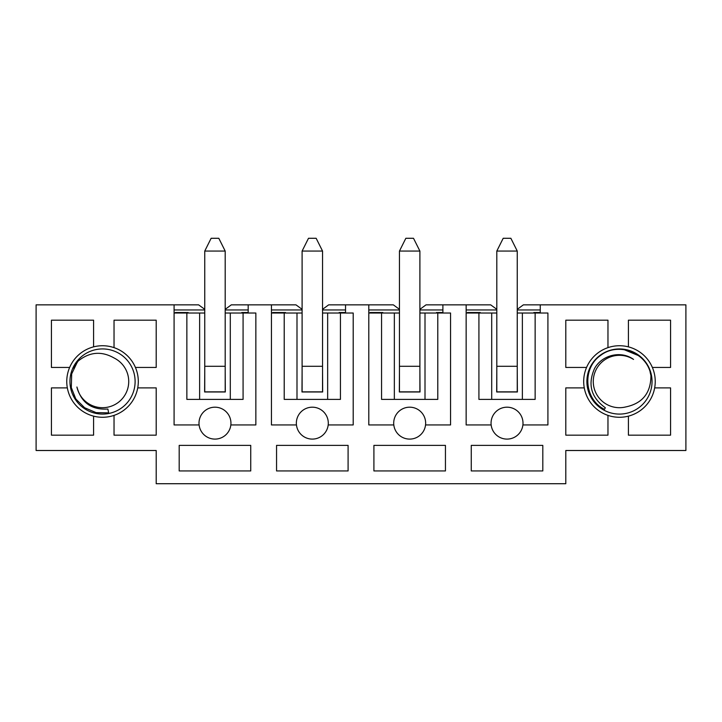 <?xml version="1.0" encoding="UTF-8"?>
<svg xmlns="http://www.w3.org/2000/svg" width="722" height="722" viewBox="0 0 722 722"><rect width="100%" height="100%" fill="white"/><g stroke="black" fill="none" stroke-linecap="round" stroke-linejoin="round"><path stroke-width="1.08" d="M491.159 424.942A15.974 15.974 0 0 1 507.034 407.19A15.974 15.974 0 0 1 522.899 424.942A15.974 15.974 0 0 1 491.159 424.942L466.15 424.942L466.15 304.846L426.034 304.846L419.897 309.332M466.15 304.846L490.68 304.846L496.808 309.332M467.423 313.023L467.423 312.518L480.202 312.518L480.292 313.023M540.255 312.518L533.865 312.518L533.775 313.023M517.25 309.332L523.387 304.846L540.255 304.846L540.255 313.023L535.137 313.023L535.137 399.392L478.921 399.392L478.921 313.023L491.7 313.023L491.7 399.392M540.255 309.955L517.25 309.955M496.808 309.955L466.15 309.955M535.137 313.023L517.25 313.023M522.367 399.392L522.367 313.023M466.15 313.023L478.921 313.023M496.808 313.023L491.7 313.023M496.808 371.288L496.682 391.983L517.385 391.983L517.25 371.288M540.255 313.023L547.917 313.023L547.917 424.942L522.899 424.942M471.258 445.384L471.258 470.943L542.809 470.943L542.809 445.384L471.258 445.384M393.806 424.942A15.974 15.974 0 0 1 409.681 407.19A15.974 15.974 0 0 1 425.547 424.942A15.974 15.974 0 0 1 393.806 424.942L368.798 424.942L368.798 304.846L328.672 304.846L322.544 309.332M368.798 304.846L393.328 304.846L399.456 309.332M370.07 313.023L370.07 312.518L382.85 312.518L382.94 313.023M442.893 312.518L436.503 312.518L436.413 313.023M442.893 309.955L419.897 309.955M399.456 309.955L368.798 309.955M399.456 313.023L381.568 313.023L381.568 399.392L437.785 399.392L437.785 313.023L419.897 313.023M394.347 313.023L394.347 399.392M425.005 399.392L425.005 313.023M368.798 313.023L381.568 313.023M437.785 313.023L442.893 313.023L442.893 304.846M399.456 371.288L399.329 391.983L420.023 391.983L419.897 371.288M442.893 313.023L450.564 313.023L450.564 424.942L425.547 424.942M373.906 445.384L373.906 470.943L445.447 470.943L445.447 445.384L373.906 445.384M296.453 424.942A15.974 15.974 0 0 1 312.319 407.19A15.974 15.974 0 0 1 328.194 424.942A15.974 15.974 0 0 1 296.453 424.942L271.436 424.942L271.436 304.846L231.32 304.846L225.192 309.332M271.436 304.846L295.966 304.846L302.103 309.332M272.717 313.023L272.717 312.518L285.497 312.518L285.587 313.023M345.54 312.518L339.15 312.518L339.06 313.023M345.54 309.955L322.544 309.955M302.103 309.955L271.436 309.955M302.103 313.023L284.215 313.023L284.215 399.392L340.432 399.392L340.432 313.023L322.544 313.023M296.995 313.023L296.995 399.392M327.653 399.392L327.653 313.023M271.436 313.023L284.215 313.023M340.432 313.023L345.54 313.023L345.54 304.846M302.103 371.288L301.976 391.983L322.671 391.983L322.544 371.288M345.54 313.023L353.202 313.023L353.202 424.942L328.194 424.942M276.553 445.384L276.553 470.943L348.094 470.943L348.094 445.384L276.553 445.384M175.365 313.023L175.365 312.518L188.135 312.518L188.225 313.023M248.188 312.518L241.798 312.518L241.708 313.023M248.188 309.955L225.192 309.955M204.75 309.955L174.083 309.955M174.083 313.023L186.863 313.023L186.863 399.392L243.079 399.392L243.079 313.023L255.85 313.023L255.85 424.942L230.841 424.942A15.974 15.974 0 0 1 199.101 424.942L174.083 424.942L174.083 304.846L198.613 304.846L204.75 309.332M174.083 304.846L36.1 304.846L36.1 450.501L156.196 450.501L156.196 483.713L565.804 483.713L565.804 450.501L685.9 450.501L685.9 304.846L540.255 304.846M628.411 416.143L628.411 435.167L670.567 435.167L670.567 387.894L654.664 387.894A35.775 35.775 0 0 0 652.363 367.453L670.567 367.453L670.567 320.18L628.411 320.18L628.411 346.867A35.775 35.775 0 0 0 607.969 347.634L607.969 320.18L565.804 320.18L565.804 367.453L586.562 367.453A35.775 35.775 0 0 0 584.269 387.894L565.804 387.894L565.804 435.167L607.969 435.167L607.969 415.385A35.775 35.775 0 0 0 654.664 387.894M135.438 367.453L156.196 367.453L156.196 320.18L114.031 320.18L114.031 347.634A35.775 35.775 0 0 0 93.589 346.867L93.589 320.18L51.433 320.18L51.433 367.453L69.637 367.453A35.775 35.775 0 0 0 67.336 387.894L51.433 387.894L51.433 435.167L93.589 435.167L93.589 416.143A35.775 35.775 0 0 0 114.031 415.385L114.031 435.167L156.196 435.167L156.196 387.894L137.731 387.894A35.775 35.775 0 0 0 114.031 347.634M248.188 313.023L248.188 304.846M179.191 445.384L179.191 470.943L250.742 470.943L250.742 445.384L179.191 445.384M199.101 424.942A15.974 15.974 0 0 1 214.966 407.19A15.974 15.974 0 0 1 230.841 424.942M204.75 313.023L199.633 313.023L199.633 399.392M230.3 399.392L230.3 313.023L225.192 313.023M204.75 371.288L204.615 391.983L225.318 391.983L225.192 371.288M199.633 313.023L186.863 313.023M243.079 313.023L230.3 313.023M114.031 415.385A35.775 35.775 0 0 0 137.731 387.894M67.336 387.894A35.775 35.775 0 0 0 93.589 416.143M93.589 346.867A35.775 35.775 0 0 0 69.637 367.453M584.269 387.894A35.775 35.775 0 0 0 607.969 415.385M607.969 347.634A35.775 35.775 0 0 0 586.562 367.453M652.363 367.453A35.775 35.775 0 0 0 628.411 346.867M211.131 238.287L218.802 238.287L225.192 251.057L225.192 391.856L204.75 391.856L204.75 251.057L211.131 238.287M225.192 251.057L204.75 251.057M76.929 387.001A26.191 26.191 0 0 0 118.634 402.163A26.191 26.191 0 0 0 114.112 358.013C101.369 350.748 89.203 351.903 77.624 361.496L71.686 373.879L71.307 387.579L75.828 399.022L84.6 407.722L96.107 412.632L108.634 412.858L107.885 409.031C91.568 410.06 81.252 402.714 76.929 387.001M70.557 387.723A32.58 32.58 0 0 0 123.913 406.089A32.58 32.58 0 0 0 113.137 350.702A32.58 32.58 0 0 0 70.557 387.723M75.566 364.411L77.75 361.388M76.541 400.042L73.68 395.169M74.546 366.198L77.895 361.253M73.572 368.202L78.138 361.027M503.198 238.287L510.869 238.287L517.25 251.057L517.25 391.856L496.808 391.856L496.808 251.057L503.198 238.287M517.25 251.057L496.808 251.057M405.845 238.287L413.507 238.287L419.897 251.057L419.897 391.856L399.456 391.856L399.456 251.057L405.845 238.287M419.897 251.057L399.456 251.057M308.493 238.287L316.155 238.287L322.544 251.057L322.544 391.856L302.103 391.856L302.103 251.057L308.493 238.287M322.544 251.057L302.103 251.057M625.577 406.973A26.191 26.191 0 0 1 593.628 377.182A26.191 26.191 0 0 1 633.537 359.421C620.974 350.161 601.805 355.034 594.522 368.563C587.491 384.492 591.092 397.551 605.334 407.75L604.476 409.356C584.044 399.356 581.977 368.103 600.686 355.368C618.528 341.434 647.67 352.968 650.928 375.485C650.919 392.994 642.472 403.49 625.577 406.973M587.212 376.92A32.58 32.58 0 0 1 651.461 375.377A32.58 32.58 0 0 1 620.243 414.076A32.58 32.58 0 0 1 587.212 376.92M650.901 375.377L650.495 373.491M638.374 355.468L623.998 349.619L638.636 355.666M650.928 375.566L650.152 372.263M636.398 354.105L623.998 349.583M225.192 366.298L204.75 366.298M517.25 366.298L496.808 366.298M419.897 366.298L399.456 366.298M322.544 366.298L302.103 366.298"/></g></svg>
